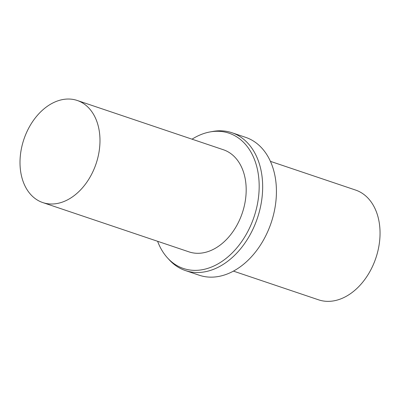 <?xml version="1.0" encoding="UTF-8"?>
<svg xmlns="http://www.w3.org/2000/svg" width="400" height="400" viewBox="0 0 400 400"><rect width="100%" height="100%" fill="white"/><g stroke="black" fill="none" stroke-linecap="round" stroke-linejoin="round"><path stroke-width="0.6" d="M72.615 99.35A53.88 38.095 108.6 0 1 77.21 100.46A53.88 38.095 108.6 0 1 96.095 163.69A53.88 38.095 108.6 0 1 42.78 202.57A53.88 38.095 108.6 0 1 22.895 142.525A53.88 38.095 108.6 0 1 72.615 99.35M77.21 100.46L223.415 149.76A53.88 38.095 108.6 0 1 242.3 212.985A53.88 38.095 108.6 0 1 188.985 251.865L42.78 202.57M192.035 139.18A71.39 50.48 108.6 0 1 210.035 131.935A71.39 50.48 108.6 0 1 222.925 131.695A71.39 50.48 108.6 0 1 250.835 225.205A71.39 50.48 108.6 0 1 167.545 257.95A71.39 50.48 108.6 0 1 157.605 241.285M210.035 131.935L212.585 131.475A72.735 51.43 108.6 0 1 225.72 131.225A72.735 51.43 108.6 0 1 231.92 132.725A72.735 51.43 108.6 0 1 257.415 218.085A72.735 51.43 108.6 0 1 185.44 270.57A72.735 51.43 108.6 0 1 169.295 259.865L167.545 257.95M231.92 132.725L245.685 137.37A72.735 51.43 108.6 0 1 271.18 222.725A72.735 51.43 108.6 0 1 199.205 275.215L185.44 270.57M270.43 161.35L355.57 190.055A57.92 40.955 108.6 0 1 375.87 258.025A57.92 40.955 108.6 0 1 318.56 299.82L233.42 271.115"/></g></svg>
